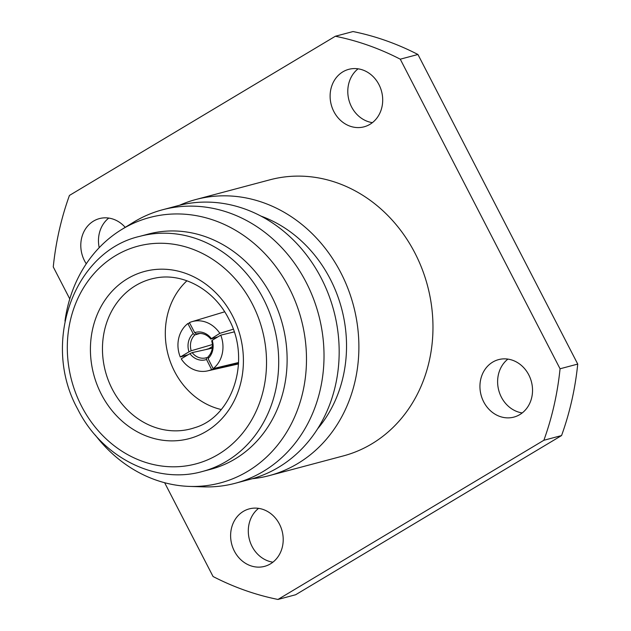 <?xml version="1.0" encoding="UTF-8"?>
<svg xmlns="http://www.w3.org/2000/svg" width="631" height="631" viewBox="0 0 631 631"><rect width="100%" height="100%" fill="white"/><g stroke="black" fill="none" stroke-linecap="round" stroke-linejoin="round"><path stroke-width="0.95" d="M221.189 409.511A73.441 64.299 75.1 0 1 174.582 371.501A73.441 64.299 75.1 0 1 186.942 280.779M483.693 401.86A29.744 26.037 -104.9 0 0 513.879 417.107A29.744 26.037 -104.9 0 0 528.778 374.869A29.744 26.037 -104.9 0 0 498.593 359.623A29.744 26.037 -104.9 0 0 483.693 401.86M522.231 412.926A29.744 26.037 75.1 0 1 501.369 397.159A29.744 26.037 75.1 0 1 507.916 359.102M234.369 551.115A29.744 26.037 -104.9 0 0 264.563 566.362A29.744 26.037 -104.9 0 0 279.454 524.124A29.744 26.037 -104.9 0 0 249.269 508.878A29.744 26.037 -104.9 0 0 234.369 551.115M272.915 562.182A29.744 26.037 75.1 0 1 252.053 546.414A29.744 26.037 75.1 0 1 258.592 508.357M125.206 227.341A29.744 26.037 -104.9 0 0 99.438 218.594A29.744 26.037 -104.9 0 0 84.546 260.832A29.744 26.037 -104.9 0 0 86.273 263.79M333.87 111.577A29.744 26.037 -104.9 0 0 364.055 126.823A29.744 26.037 -104.9 0 0 378.947 84.586A29.744 26.037 -104.9 0 0 348.762 69.339A29.744 26.037 -104.9 0 0 333.87 111.577M372.408 122.643A29.744 26.037 75.1 0 1 351.546 106.876A29.744 26.037 75.1 0 1 358.085 68.818M271.756 296.467A121.673 106.521 -104.9 0 0 148.261 234.093L139.845 236.333A121.673 106.521 75.1 0 1 263.34 298.708A121.673 106.521 75.1 0 1 202.409 471.491L210.825 469.251A121.673 106.521 -104.9 0 0 271.756 296.467M95.305 435.13A137.329 120.229 -104.9 0 0 189.615 486.414A137.329 120.229 -104.9 0 0 289.14 287.894A137.329 120.229 -104.9 0 0 121.333 229.731A137.329 120.229 -104.9 0 0 64.969 321.108M189.615 486.414L203.608 486.864A141.494 123.873 -104.9 0 0 235.284 483.259A141.494 123.873 -104.9 0 0 306.145 282.317A141.494 123.873 -104.9 0 0 162.53 209.776A141.494 123.873 -104.9 0 0 133.251 222.396L121.333 229.731M235.284 483.259L250.436 479.229A141.494 123.873 -104.9 0 0 321.297 278.287A141.494 123.873 -104.9 0 0 177.682 205.745L162.53 209.776M317.551 428.891A128.882 112.831 -104.9 0 0 330.258 279.083A128.882 112.831 -104.9 0 0 260.934 216.078M252.266 478.724A142.851 125.056 -104.9 0 0 269.303 475.608L343.39 455.897A142.851 125.056 -104.9 0 0 414.93 253.039A142.851 125.056 -104.9 0 0 269.934 179.803L195.855 199.514A142.851 125.056 -104.9 0 0 179.519 205.272M269.303 475.608A142.851 125.056 -104.9 0 0 340.843 272.75A142.851 125.056 -104.9 0 0 195.855 199.514M561.558 435.564A288.399 252.487 -104.9 0 0 577.736 364.079L560.06 368.78A288.399 252.487 -104.9 0 1 543.875 440.264L277.971 599.45L295.647 594.749L561.558 435.564L543.875 440.264M164.644 482.723L213.057 576.513A288.399 252.487 -104.9 0 0 277.971 599.45M577.736 364.079L417.943 54.487L400.267 59.188A288.399 252.487 -104.9 0 0 335.353 36.251L69.442 195.436A288.399 252.487 -104.9 0 0 53.264 266.921L69.773 298.913M99.209 247.667A29.744 26.037 75.1 0 1 108.769 218.074M417.943 54.487A288.399 252.487 -104.9 0 0 353.029 31.55L335.353 36.251M400.267 59.188L560.06 368.78M233.249 329.216L219.817 333.357A28.387 24.688 -107.1 0 0 191.745 321.739L224.668 311.809M238.502 363.937L207.575 370.894A28.387 25.003 -102.6 0 0 211.622 369.569L206.518 359.504A17.124 15.081 77.4 0 1 189.923 353.644L192.163 352.619A15.318 13.496 -102.6 0 0 205.564 357.951A15.318 13.496 -102.6 0 0 206.534 357.69L206.518 359.504M212.418 346.514L208.798 348.683L205.54 349.637M194.79 334.943A15.318 13.551 -106.3 0 0 191.209 350.757L188.992 351.838A17.124 15.144 73.7 0 1 193.133 333.562L194.79 334.943L199.885 333.452M188.992 351.838L180.285 357.02A28.387 25.114 -106.3 0 1 187.864 323.537L193.133 333.562M188.07 354.74L180.285 357.02M189.631 323.025L187.864 323.537M212.379 344.565L191.209 350.757M207.575 370.894A28.387 25.003 -102.6 0 1 181.215 358.826L189.923 353.644M238.518 363.566L211.622 369.569M208.112 357.343L206.534 357.69M212.284 348.131L192.163 352.619M208.127 356.736A15.318 13.267 -103.6 0 0 211.708 340.921L212.205 340.298A17.124 14.829 76.4 0 1 208.072 358.574L208.127 356.736M212.205 340.298L220.747 335.156A28.387 24.585 -103.6 0 1 213.168 368.638L208.072 358.574M234.18 331.914L220.747 335.156M238.565 362.51L213.168 368.638M219.817 333.357L210.746 339.06A15.318 13.322 -107.1 0 0 196.446 333.973A15.318 13.322 -107.1 0 0 196.383 333.988L194.679 332.632L189.41 322.615A28.387 24.688 -107.1 0 1 191.745 321.739M234.156 331.851L233.131 332.166M217.947 336.844L210.746 339.06M194.679 332.632A17.124 14.892 72.9 0 1 211.275 338.492M232.484 315.776A86.518 75.744 -104.9 0 0 127.509 278.681A86.518 75.744 -104.9 0 0 101.346 394.28A86.518 75.744 -104.9 0 0 206.321 431.375A86.518 75.744 -104.9 0 0 232.484 315.776M154.903 278.161A77.51 67.856 -104.9 0 0 112.247 389.114A77.51 67.856 -104.9 0 0 194.687 427.708C232.642 416.862 251.588 360.159 228.69 318.789C213.783 289.037 182.067 272.253 154.903 278.161M252.297 303.913A112.657 98.625 -104.9 0 0 115.607 255.618A112.657 98.625 -104.9 0 0 81.533 406.143A112.657 98.625 -104.9 0 0 218.223 454.446A112.657 98.625 -104.9 0 0 252.297 303.913M139.845 236.333C73.575 251.319 41.086 343.414 77.731 409.156C101.678 457.396 155.857 484.797 202.409 471.491"/></g></svg>
